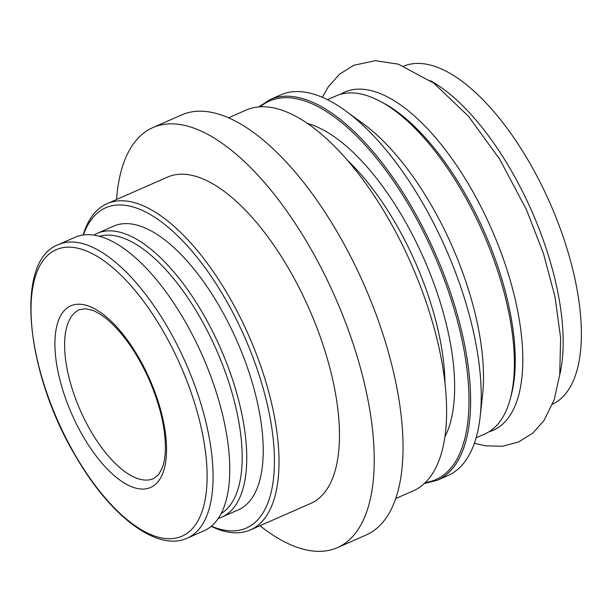 <?xml version="1.0" encoding="UTF-8"?>
<svg xmlns="http://www.w3.org/2000/svg" width="612" height="612" viewBox="0 0 612 612"><rect width="100%" height="100%" fill="white"/><g stroke="black" fill="none" stroke-linecap="round" stroke-linejoin="round"><path stroke-width="0.92" d="M149.045 377.78A99.198 42.672 66.3 0 1 126.822 484.482A99.198 42.672 66.3 0 1 56.396 327.795A99.198 42.672 66.3 0 1 149.045 377.78M58.377 244.616L75.054 237.288A160.29 68.949 66.3 0 1 201.432 353.476A160.29 68.949 66.3 0 1 204.056 530.772L187.379 538.101C157.468 552.154 110.489 516.513 75.965 456.766C25.49 372.96 14.175 260.597 58.377 244.616A160.29 68.949 66.3 0 1 184.755 360.805A160.29 68.949 66.3 0 1 187.379 538.101M99.343 236.308A151.661 65.239 66.3 0 1 215.378 347.524A151.661 65.239 66.3 0 1 221.2 513.529M93.835 235.138A154.951 66.654 66.3 0 1 97.193 233.386A154.951 66.654 66.3 0 1 219.364 345.703A154.951 66.654 66.3 0 1 221.896 517.086A154.951 66.654 66.3 0 1 218.331 518.379M97.193 233.386L113.679 226.142A154.951 66.654 66.3 0 1 235.842 338.459A154.951 66.654 66.3 0 1 238.382 509.842L221.896 517.086M83.385 234.977A174.894 75.23 66.3 0 1 243.545 334.657A174.894 75.23 66.3 0 1 211.392 526.19M83.14 235.008A178.184 76.645 66.3 0 1 107.046 203.681A178.184 76.645 66.3 0 1 247.531 332.844A178.184 76.645 66.3 0 1 250.446 529.916A178.184 76.645 66.3 0 1 211.201 526.351M107.046 203.681L167.497 177.113A178.184 76.645 66.3 0 1 307.981 306.268A178.184 76.645 66.3 0 1 310.896 503.347L250.446 529.916M116.548 199.504A229.401 98.685 66.3 0 1 152.832 127.602A229.401 98.685 66.3 0 1 333.701 293.89A229.401 98.685 66.3 0 1 337.457 547.625A229.401 98.685 66.3 0 1 259.947 525.739M152.832 127.602L181.634 114.941A229.401 98.685 66.3 0 1 362.503 281.229A229.401 98.685 66.3 0 1 366.259 534.964L337.457 547.625M228.452 117.833L245.955 110.145A207.919 89.436 66.3 0 1 409.879 260.857A207.919 89.436 66.3 0 1 413.284 490.824L395.78 498.512M258.777 106.932L269.953 99.595L280.51 94.952A207.919 89.436 66.3 0 1 345.742 110.963A207.919 89.436 66.3 0 1 444.442 245.664A207.919 89.436 66.3 0 1 480.152 416.749A207.919 89.436 66.3 0 1 447.846 475.631L437.282 480.275L424.323 483.549M345.742 110.963L363.161 123.693A184.686 79.445 66.3 0 1 450.83 243.339A184.686 79.445 66.3 0 1 482.554 395.306L480.152 416.749M327.466 99.687L336.103 95.893A184.686 79.445 66.3 0 1 379.738 101.087A184.686 79.445 66.3 0 1 481.713 229.768A184.686 79.445 66.3 0 1 510.416 398.374A184.686 79.445 66.3 0 1 484.735 434.038L476.105 437.832M379.738 101.087L382.997 102.808A181.397 78.03 66.3 0 1 483.159 229.202A181.397 78.03 66.3 0 1 511.349 394.809L510.416 398.374M430.335 80.616A184.686 79.445 66.3 0 1 530.505 208.317A184.686 79.445 66.3 0 1 559.705 374.942M403.912 66.096A184.686 79.445 66.3 0 1 548.742 200.3A184.686 79.445 66.3 0 1 552.544 404.218M179.492 363.199A156.45 67.297 66.3 0 1 144.432 531.491A156.45 67.297 66.3 0 1 33.369 284.358A156.45 67.297 66.3 0 1 179.492 363.199M347.08 159.946A174.229 74.947 66.3 0 1 414.156 259.679A174.229 74.947 66.3 0 1 444.97 382.645M307.27 123.387A181.198 77.946 66.3 0 1 422.609 255.824A181.198 77.946 66.3 0 1 444.985 436.693M260.184 106.832A206.757 88.939 66.3 0 1 432.47 250.951A206.757 88.939 66.3 0 1 425.34 482.577M269.953 99.595A207.919 89.436 66.3 0 1 433.877 250.308A207.919 89.436 66.3 0 1 437.282 480.275M340.463 94.317A184.686 79.445 66.3 0 1 490.189 226.042A184.686 79.445 66.3 0 1 488.85 431.888M153.627 478.584A92.228 39.673 66.3 0 1 80.195 410.117A92.228 39.673 66.3 0 1 79.399 309.726L85.519 308.731L92.978 310.529C97.3 312.212 102.074 315.203 107.299 319.495C122.767 332.66 136.484 352.198 148.448 378.101C160.436 405.603 166.051 430.045 165.294 451.419C164.919 458.181 163.894 463.712 162.211 468.035L158.493 474.744L153.627 478.584M474.377 443.256L485.316 445.796L502.391 446.255L518.639 441.971L532.769 433.128L544.037 420.49L554.235 399.582L559.735 374.705L560.623 337.977L555.046 296.965L543.464 253.521L526.534 209.878L499.805 159.426L468.532 116.334L433.992 83.293L398.412 64.168L375.263 60.687L353.79 65.285L339.652 74.09L328.376 86.705L322.31 97.293"/></g></svg>
